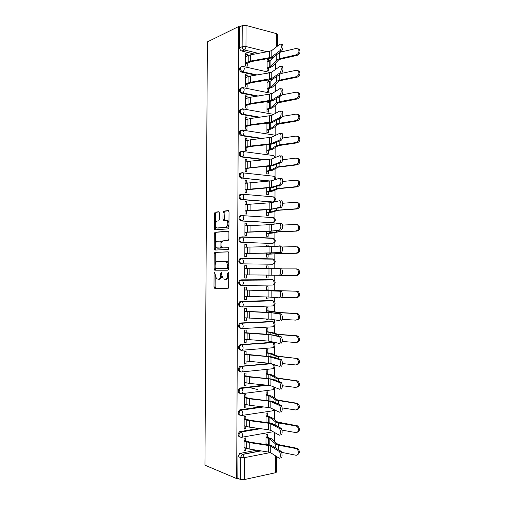 <?xml version="1.0" encoding="UTF-8"?>
<svg xmlns="http://www.w3.org/2000/svg" width="505" height="505" viewBox="0 0 505 505"><rect width="100%" height="100%" fill="white"/><g stroke="black" fill="none" stroke-linecap="round" stroke-linejoin="round"><path stroke-width="0.76" d="M214.581 272.29L214.076 273.192L214.006 286.947L214.713 288.267L227.906 288.772L228.664 287.465L228.733 273.287L228.209 272.353L227.679 273.281L227.667 275.111C227.509 277.693 226.701 279.095 225.255 279.328L223.191 278.937L221.796 275.048L221.506 272.403L220.78 273.237L220.773 275.042C220.616 277.586 219.833 278.968 218.425 279.196L216.437 278.823L214.581 272.29M241.706 194.154L239.862 194.608C238.499 196.918 238.966 198.579 241.257 199.589L272.523 201.975M241.194 215.483L239.831 215.963C238.398 218.305 238.84 219.972 241.169 220.975L272.277 222.705M241.106 236.902L239.799 237.356C238.291 239.73 238.72 241.409 241.081 242.394L272.018 243.454M219.448 212.959L218.734 211.746L215.117 212.188L214.398 213.564L214.316 228.759L214.701 229.87L228.191 228.866L228.948 227.471L229.024 211.81L228.273 210.572L223.734 211.134L222.989 212.536L222.957 219.151L223.336 220.262L226.878 220.483C228.443 223.399 228.115 225.64 225.893 227.212L217.226 227.982L216.355 227.679C214.814 224.845 215.117 222.636 217.264 221.051L218.684 220.9L219.416 219.523L219.448 212.959M238.638 26.55L236.693 478.595L204.954 465.2L207.366 41.915L238.638 26.55L239.749 26.847L242.217 25.641L246.049 25.452L276.5 33.62L277.498 34.315L277.472 46.094M214.903 252.33L214.183 253.649L214.101 268.894L214.808 270.188L227.995 270.188L228.752 268.856L228.828 253.131L228.077 251.831L214.903 252.33L216.001 252.355L215.281 253.674L215.225 264.349M214.208 248.807L214.29 233.588L215.01 232.243L228.178 231.183L228.923 232.452L228.891 239.168L228.134 240.538L222.705 240.872L221.96 242.23L221.941 246.623L222.667 247.898L228.563 247.721L228.317 249.495L214.915 250.07L214.208 248.807L215.307 248.839L215.326 245.701M272.504 58.378L270.977 58.031M254.533 54.092L241.876 51.055L244.344 49.97C243 49.477 242.261 48.392 242.129 46.706L242.217 25.641M274.354 441.282L274.373 432.425M274.411 419.592L274.436 409.814M274.467 397.946L274.493 388.566M274.524 376.345L274.543 367.526M274.55 364.736L274.55 364.736C275.377 366.396 274.941 367.646 273.243 368.492M274.581 354.788L274.6 346.531M274.606 343.753L274.613 342.264M274.638 333.268L274.657 325.573M274.663 322.809L274.669 319.835M274.688 311.787L274.707 304.66M274.72 301.902L274.726 297.451M274.745 290.35L274.764 283.785M274.77 281.026L274.789 275.294M274.802 268.534L274.821 262.954M274.827 260.195L274.846 253.895M274.865 246.257L274.871 242.16M274.884 239.402L274.897 232.565M274.922 224.018L274.928 221.405M274.935 218.64L274.954 211.286M274.979 201.83L274.985 200.693M274.991 197.922L275.01 190.038M275.042 177.236L275.067 168.834M275.099 156.588L275.124 147.668M275.156 135.517L275.175 126.547M275.212 113.505L275.231 105.463M275.269 91.531L275.288 84.417M275.326 69.602L275.345 63.415M236.693 478.595L237.836 478.349L237.931 456.558L239.755 453.458L256.597 450.201M270.371 452.575L244.338 457.669L244.256 479.586L275.37 472.768L275.408 455.781M244.256 479.586L240.342 479.403L240.43 457.498L242.261 454.386L260.555 450.826M237.836 478.349L240.342 479.403M276.431 456.438L276.393 472.181L275.37 472.768M267.593 437.298L267.606 434.123L266.002 434.401L265.971 444.583M245.765 440.916L245.777 437.936L244.098 438.226L244.048 450.776L245.727 450.46L244.054 449.86M245.847 419.226L245.859 416.259L244.18 416.518L244.136 429.035L245.815 428.764L244.136 428.234M267.656 416.12L267.663 412.957L266.066 413.204L266.04 422.433M245.935 397.58L245.948 394.632L244.268 394.847L244.218 407.346L245.897 407.106L244.224 406.651M257.702 389.513L249.741 387.67M267.719 394.986L267.726 391.836L266.129 392.038L266.103 400.32M246.017 375.979L246.03 373.037L244.357 373.214L244.306 385.687L245.979 385.492L244.306 385.107M267.783 373.889L267.789 370.752L266.192 370.923L266.173 378.258M246.099 354.415L246.112 351.493L244.439 351.625L244.388 364.08L246.068 363.916L244.395 363.606M267.839 352.837L267.852 349.706L266.255 349.839L266.236 356.233M246.188 332.896L246.194 329.986L244.527 330.081L244.477 342.51L246.15 342.384L244.477 342.15M267.902 331.817L267.909 328.704L266.318 328.799L266.299 334.26M246.27 311.421L246.282 308.517L244.609 308.574L244.565 320.978L246.232 320.896L244.565 320.725M266.35 318.933L266.343 319.911L267.94 319.829L266.343 319.678M267.966 310.84L267.972 307.741L266.381 307.798L266.369 312.324M246.352 289.977L246.364 287.092L244.698 287.111L244.647 299.49L246.314 299.446L244.647 299.351M266.413 296.959L266.406 298.922L267.997 298.884L266.406 298.796M268.022 289.902L268.035 286.815L266.444 286.834L266.432 290.432M246.434 268.565L246.446 265.706L244.78 265.693L244.736 278.047L246.402 278.04L244.736 278.015M266.482 275.029L266.47 277.977L268.06 277.971L266.47 277.952M268.086 268.572L268.098 265.927L266.507 265.939M268.098 265.927L266.507 265.914L266.501 268.572M246.446 265.706L244.78 265.725M246.522 247.115L246.528 244.363L244.868 244.313L244.818 256.641L246.484 256.673L246.497 253.523M266.545 253.201L266.533 257.07L268.123 257.102L268.13 254.293M268.149 246.667L268.155 245.083L266.571 245.159M268.155 245.083L266.571 245.026L266.564 246.699M246.528 244.363L244.868 244.452M246.604 225.71L246.61 223.065L244.95 222.97L244.9 235.273L246.566 235.349L246.579 232.193M266.608 231.423L266.596 236.207L268.18 236.271L268.193 233.461M251.736 237.337L250.354 237.426M268.218 224.807L268.218 224.27L266.634 224.409M268.218 224.27L266.634 224.182L266.627 224.87M246.61 223.065L244.95 223.216M246.686 204.342L246.699 201.798L245.039 201.672L244.988 213.956L246.648 214.063L246.661 210.907M266.678 209.689L266.659 215.376L268.243 215.483L268.25 212.668M257.935 216.557L257.518 216.601M249.861 216.039L249.451 216.083M246.699 201.798L245.032 202.025M246.768 183.012L246.781 180.582L245.121 180.411L245.07 192.67L246.73 192.815L246.743 189.659M266.741 187.999L266.722 194.589L268.307 194.728L268.313 191.913M246.781 180.582L245.121 180.872M246.85 161.726L246.863 159.397L245.203 159.195L245.159 171.429L246.812 171.612L246.825 168.455M266.804 166.347L266.785 173.84L268.363 174.017L268.37 171.195M246.863 159.397L245.203 159.763M246.932 140.478L246.945 138.256L245.291 138.016L245.241 150.225L246.894 150.452L246.907 147.29M266.867 144.739L266.842 153.129L268.426 153.337L268.433 150.522M246.945 138.256L245.285 138.692M247.014 119.275L247.027 117.16L245.373 116.876L245.323 129.065L246.977 129.324L246.989 126.168M266.937 123.176L266.905 132.455L268.483 132.701L268.496 129.88M247.027 117.16L245.367 117.659M247.096 98.109L247.109 96.095L245.455 95.78L245.405 107.944L247.059 108.24L247.071 105.084M267 101.65L266.968 111.82L268.546 112.104L268.553 109.282M247.109 96.095L245.455 96.67M247.185 76.987L247.191 75.075L245.537 74.721L245.493 86.866L247.141 87.201L247.153 84.038M267.063 80.169L267.031 91.222L268.603 91.538L268.616 88.716M267.53 80.093L267.063 80.263M247.191 75.075L245.537 75.718M247.267 55.904L247.273 54.098L245.626 53.707L245.575 65.827L247.223 66.193L247.235 63.03M268.692 61.288L268.698 59.192L267.126 58.82L267.094 70.662L268.666 71.016L268.673 68.194M255.618 75.157L241.788 72.152L242.659 71.805C240.544 70.694 239.995 69.065 241.018 66.919L240.14 67.279C239.118 69.419 239.667 71.041 241.788 72.152M256.995 96.266L241.699 93.292L242.577 92.983C240.43 91.885 239.894 90.25 240.961 88.085L242.596 87.548L243.593 87.775L244.186 89.688C244.079 91.373 243.543 92.472 242.577 92.983L258.371 96.064M258.768 117.419L241.611 114.471L242.488 114.193C240.317 113.12 239.787 111.479 240.91 109.288L242.507 108.752L243.479 108.998L244.098 110.967C243.997 112.653 243.46 113.726 242.488 114.193L260.144 117.236M261.135 138.616L241.523 135.687L242.4 135.454C240.197 134.393 239.686 132.752 240.866 130.524L242.425 130L243.359 130.252L244.016 132.285C243.909 133.97 243.372 135.024 242.4 135.454L262.512 138.458M264.431 159.858L241.434 156.948L242.312 156.752C240.083 155.704 239.585 154.057 240.822 151.803L242.337 151.285L243.24 151.544L243.928 153.646C243.827 155.325 243.284 156.361 242.312 156.752L265.807 159.725M269.304 181.143L242.223 178.088C239.963 177.059 239.477 175.399 240.778 173.12L242.248 172.609L243.12 172.88L243.846 175.046C243.738 176.731 243.202 177.741 242.223 178.088L270.478 181.024M272.586 264.222L241.876 263.85C239.471 262.865 239.067 261.173 240.651 258.768L241.895 258.333L242.608 258.604L243.498 261.06C243.391 262.739 242.848 263.673 241.876 263.85L272.586 264.222C273.59 264.052 274.139 263.149 274.247 261.527L273.331 259.147L272.599 258.888L241.977 258.333M241.636 285.388L240.904 285.369C238.467 284.397 238.082 282.693 239.749 280.262L240.929 279.852L271.639 279.694L273.659 280.117M240.816 306.914C238.341 305.948 237.981 304.231 239.736 301.769L240.834 301.384L271.583 300.525L273.685 301.024M240.727 328.502C238.208 327.543 237.874 325.813 239.723 323.32L271.52 321.395L273.704 321.963M240.632 350.135C238.076 349.176 237.773 347.434 239.717 344.909L271.463 342.302L273.716 342.945M240.456 371.819C237.937 370.777 237.685 369.016 239.717 366.535L270.131 363.373M240.26 393.54C237.792 392.404 237.609 390.63 239.717 388.206L265.043 384.993M240.064 415.299C237.653 414.081 237.539 412.282 239.723 409.915L261.356 406.689M239.881 437.103C237.514 435.79 237.47 433.978 239.736 431.668L258.661 428.423M268.698 59.192L267.126 59.824M267.574 444.823L267.574 444.267M267.94 319.829L267.94 319.002M267.997 298.884L268.003 296.997M268.06 277.971L268.067 275.175M268.572 102.515L268.578 101.429M268.635 81.879L268.641 79.916M245.727 450.46L245.739 448.099M247.273 54.098L245.619 54.805M241.377 66.692L240.14 67.279M241.403 87.832L240.09 88.407C239.016 90.572 239.553 92.2 241.699 93.292M241.245 109.011L240.039 109.566C238.916 111.763 239.439 113.391 241.611 114.471M241.251 130.221L239.989 130.77C238.808 132.992 239.32 134.633 241.523 135.687M241.264 151.481L239.944 152.011C238.707 154.259 239.206 155.906 241.434 156.948M241.276 172.773L239.9 173.291C238.606 175.57 239.086 177.223 241.346 178.246M272.283 217.541L271.81 217.44M272.429 238.322L271.753 238.152M241.743 258.339L239.774 258.794C238.183 261.192 238.594 262.878 240.992 263.863M272.517 259.134L271.696 258.907M272.006 321.439L271.52 321.395M272.138 342.396L271.463 342.302M239.749 26.847L239.66 47.811C239.787 49.49 240.525 50.569 241.876 51.055M245.815 428.764L245.821 426.302M245.897 407.106L245.903 404.549M245.979 385.492L245.992 382.834M246.068 363.916L246.074 361.163M246.15 342.384L246.162 339.537M246.232 320.896L246.244 317.948M246.314 299.446L246.326 296.403M246.402 278.04L246.408 274.903M218.425 279.196L219.53 279.189C220.736 279.063 221.506 277.939 221.834 275.837M225.255 279.328L226.366 279.322C227.572 279.202 228.355 278.116 228.721 276.071M215.162 276.229L215.111 286.935L215.547 288.147L228.127 288.721M228.317 251.894L216.001 252.355M215.206 268.022L215.843 270.188M215.105 267.467L215.603 268.37L227.174 268.325L227.704 267.391L227.717 265.466L226.354 261.64L225.337 261.255L217.434 261.401C216.039 261.678 215.263 263.073 215.117 265.586L215.105 267.467M228.759 267.839L228.292 268.338L215.603 268.37M228.771 264.519L227.471 261.653L225.432 261.255M215.338 243.858L215.389 233.638L214.29 233.588M228.512 231.296L216.108 232.294L215.389 233.638M223.715 247.93L228.544 247.709M217.194 241.207C215.029 242.754 214.739 244.969 216.329 247.854L220.18 248.012L220.912 246.674L220.938 242.286L220.54 241.144L217.194 241.207M218.103 248.182L217.156 248.157M221.985 247.096L221.285 248.043L218.261 248.182M221.998 241.844L221.644 241.182L220.294 241.03M215.307 248.839L215.774 250.032M218.04 228.02L217.226 227.982M228.961 224.428C228.645 226.12 227.995 227.067 227.01 227.269L218.33 228.039M228.967 222.686L227.995 220.546L227.042 220.218M228.683 210.736L224.845 211.21L224.1 212.605L224.428 220.306M215.433 225.817L215.793 229.92M219.126 211.904L216.216 212.264L215.496 213.634L215.446 223.564M265.996 436.787L271.564 438.82L277.529 444.078L279.48 444.798L297.394 448.364C300.077 451.104 300.052 453.256 297.3 454.822M281.594 452.354L295.64 455.175C298.739 455.977 299.377 450.106 296.34 448.743L295.652 448.503L296.706 448.124M265.977 443.737L269.752 445.158M265.99 437.475L269.853 438.914L275.774 444.185L278.406 445.158L295.652 448.503M244.06 447.506L249.211 449.033L268.458 452.07L270.724 452.764L279.012 458.098C280.591 459.304 280.812 452.916 279.24 451.476L280.988 451.306C282.566 452.739 282.352 459.121 280.761 457.921M244.085 440.347L250.177 442.191L269.386 445.101L272.447 445.997L280.774 451.129M244.085 441.099L249.236 442.569L268.477 445.492L270.743 446.161L279.025 451.306M266.059 415.678L271.621 417.446L277.58 422.035L297.571 425.86C300.147 428.663 300.033 430.79 297.224 432.248M281.91 430.121L295.677 432.551C298.689 433.265 299.433 427.621 296.511 426.188L295.69 425.892L296.744 425.57M266.059 416.278L269.916 417.534L275.831 422.123L278.457 422.975L295.69 425.892M266.122 394.607L271.677 396.116L277.636 400.029L297.735 403.4C300.204 406.266 300.008 408.368 297.136 409.713M282.125 407.907L295.715 409.978C298.903 408.936 299.225 406.834 296.681 403.678L295.728 403.331L296.782 403.053M266.122 395.118L269.973 396.191L275.888 400.111L295.728 403.331M244.149 425.784L249.293 427.123L268.521 429.787L270.787 430.393L279.069 435.07C280.616 436.131 280.875 429.906 279.334 428.492L281.083 428.341C282.63 429.749 282.377 435.973 280.812 434.912M244.174 418.733L250.253 420.337L269.449 422.881L272.511 423.67L280.83 428.139M244.174 419.384L249.318 420.671L268.54 423.228L270.8 423.809L279.082 428.291M244.231 404.101L249.375 405.256L268.584 407.548L270.844 408.072L279.12 412.093C280.647 413.014 280.938 406.935 279.435 405.547L281.184 405.42C282.693 406.809 282.402 412.875 280.868 411.954M244.262 397.157L250.335 398.533L272.567 401.38L280.881 405.193M244.256 397.719L249.401 398.817L268.603 401.002L270.863 401.5L279.139 405.319M266.185 373.574L271.734 374.83L277.693 378.075L297.893 380.985C300.26 383.914 299.976 385.997 297.041 387.221M282.257 385.719L295.753 387.449C298.884 386.407 299.25 384.33 296.845 381.212L295.766 380.814L296.82 380.587M266.185 373.997L270.036 374.887L275.938 378.138L295.766 380.814M266.249 352.585L271.797 353.582L277.744 356.158L298.051 358.607C300.305 361.605 299.932 363.663 296.934 364.774M282.314 363.568L295.791 364.963C298.872 363.928 299.269 361.87 296.997 358.79L295.804 358.342L296.858 358.159M266.249 352.919L270.099 353.626L275.995 356.202L295.804 358.342M266.312 331.633L271.854 332.372L277.8 334.285L296.889 335.781L298.19 336.279C300.336 339.303 299.901 341.336 296.883 342.377M282.289 341.449L295.829 342.523C298.853 341.481 299.288 339.448 297.142 336.412L295.842 335.913L296.889 335.781M266.312 331.88L270.156 332.404L276.052 334.316L295.842 335.913M244.319 382.462L249.457 383.428L268.647 385.359L270.907 385.795L279.177 389.153C280.673 389.948 281.001 384.008 279.53 382.645L281.279 382.537C282.756 383.907 282.428 389.835 280.919 389.046M244.344 375.625L250.417 376.768L272.631 379.135L280.938 382.298M244.344 376.086L249.483 377.001L268.666 378.819L270.926 379.236L279.196 382.399M244.401 360.867L268.71 363.209L279.233 366.27C280.704 366.933 281.058 361.125 279.631 359.787L281.373 359.705C282.813 361.043 282.453 366.845 280.976 366.182M244.433 354.138L272.687 356.934L280.988 359.446M244.426 354.504L268.729 356.681L279.246 359.528M244.489 339.309L268.774 341.102L279.29 343.425C280.856 342.201 281.001 340.048 279.726 336.968L281.468 336.911C282.75 339.991 282.604 342.137 281.026 343.362M244.515 332.688L269.702 334.449L281.045 336.639M244.515 332.959L271.052 334.834L279.303 336.702M266.375 310.72L271.911 311.206L277.851 312.45L296.927 313.447L298.329 313.984C300.355 316.97 299.882 318.983 296.915 320.025M282.169 319.368L295.867 320.126C298.84 319.084 299.307 317.064 297.281 314.072L295.88 313.529L296.927 313.447M266.375 310.878L278.728 312.709L295.88 313.529M244.578 317.79L271.097 319.223L279.341 320.631C280.894 319.343 281.051 317.197 279.814 314.192L281.556 314.161C282.8 317.159 282.636 319.299 281.083 320.587M244.603 311.282L269.765 312.45L281.096 313.883M244.603 311.459L271.109 312.702L279.36 313.921M266.438 289.845L277.908 290.665L296.965 291.158L298.461 291.732C300.374 294.674 299.869 296.675 296.953 297.723M281.891 297.338L295.905 297.773C298.821 296.725 299.326 294.724 297.413 291.77L295.917 291.196L296.965 291.158M266.432 289.92L276.166 290.672L295.917 291.196M244.66 296.321L268.906 297.022L279.398 297.881C280.932 296.53 281.102 294.39 279.909 291.461L281.651 291.448C282.844 294.371 282.674 296.511 281.134 297.862L279.505 297.881M244.685 289.914L281.152 291.17M244.685 289.996L279.416 291.183M297.003 268.912L298.581 269.525C300.387 272.422 299.856 274.404 296.99 275.465L295.943 275.471C298.815 274.404 299.345 272.422 297.533 269.512L295.955 268.9L297.003 268.912M266.482 275.162L295.943 275.471M281.834 268.9L295.955 268.9M279.454 275.181C280.969 273.76 281.152 271.627 279.997 268.774L281.739 268.786C282.895 271.633 282.712 273.767 281.19 275.181L244.748 274.884M244.767 268.572L279.467 268.496M297.035 246.711L298.695 247.355C300.399 250.209 299.844 252.178 297.028 253.251L295.981 253.207C298.802 252.128 299.358 250.158 297.647 247.298L295.993 246.655L282.27 246.983M266.539 254.267L278.874 253.497L295.981 253.207M266.539 254.343L279.934 253.542L297.028 253.251M279.505 252.525C281.007 251.042 281.197 248.908 280.092 246.124L271.299 246.566L271.28 253.049L281.241 252.55C282.743 251.067 282.939 248.94 281.822 246.156L279.631 245.853M244.83 253.573L281.241 252.55M244.83 253.491L271.28 253.049M244.856 247.191L271.299 246.566M297.073 224.555L298.802 225.224C300.418 228.039 299.837 229.99 297.06 231.082L296.018 230.993C298.796 229.895 299.377 227.938 297.761 225.123L296.025 224.447L282.516 225.097M266.602 233.411L278.924 231.688L296.018 230.993M266.602 233.569L272.126 233.127L278.053 231.934L297.06 231.082M250.297 237.35L251.023 237.306M297.11 202.442L298.903 203.13C300.431 205.907 299.831 207.845 297.098 208.956L296.056 208.817C298.79 207.707 299.389 205.762 297.862 202.985L296.063 202.29L282.661 203.25M256.079 216.437L255.663 216.481M266.665 212.592L270.497 212.1L276.374 210.257L296.056 208.817M266.665 212.839L272.182 212.144L278.11 210.301L297.098 208.956M257.026 216.569L257.436 216.525M297.237 180.361L299.004 181.08C300.443 183.814 299.825 185.745 297.136 186.875L296.088 186.686C298.783 185.556 299.408 183.624 297.963 180.885L296.1 180.171L282.731 181.453M266.728 191.818L270.554 191.149L276.424 188.655L296.088 186.686M266.728 192.146L272.239 191.206L278.16 188.712L297.136 186.875M297.407 158.33L299.093 159.069C300.462 161.764 299.818 163.689 297.174 164.832L296.126 164.605C298.783 163.456 299.421 161.531 298.051 158.829L296.138 158.097L282.718 159.7M266.791 171.081L270.617 170.236L276.481 167.092L296.126 164.605M266.791 171.492L272.296 170.305L278.217 167.161L297.174 164.832M297.571 136.337L299.181 137.101C300.475 139.759 299.818 141.671 297.205 142.839L296.164 142.561C298.783 141.387 299.44 139.475 298.139 136.811L296.176 136.072L282.63 138.01M266.855 150.376L270.674 149.36L276.538 145.573L279.139 144.878L296.164 142.561M266.848 150.881L272.359 149.442L278.268 145.661L297.205 142.839M297.729 114.395L299.263 115.165C300.494 117.791 299.818 119.698 297.243 120.891L296.201 120.562C298.783 119.369 299.452 117.457 298.221 114.831L296.214 114.086L282.447 116.384M266.918 129.716L270.731 128.522L276.589 124.091L279.189 123.283L296.201 120.562M266.93 123.63L269.828 122.816M266.911 130.303L272.416 128.617L278.318 124.192L297.243 120.891M279.562 229.914C281.045 228.367 281.247 226.24 280.174 223.519L279.581 223.254L271.355 224.605L271.337 231.075L281.291 229.964C282.781 228.418 282.989 226.291 281.91 223.576L281.31 223.311M244.912 232.319L269.992 231.322L281.291 229.964M244.912 232.142L271.337 231.075M244.938 225.855L271.355 224.605M279.618 207.347C281.083 205.743 281.298 203.61 280.262 200.958L279.631 200.706L271.419 202.688L271.4 209.146L279.618 207.347L281.348 207.422C282.819 205.813 283.034 203.685 281.992 201.034L281.361 200.782M245.001 211.103L270.055 209.524L281.348 207.422M245.001 210.831L271.4 209.146M245.026 204.557L271.419 202.688M279.669 184.83C281.121 183.157 281.342 181.03 280.344 178.435L279.688 178.202L271.482 180.815L271.463 187.26L279.669 184.83L281.399 184.925C282.857 183.252 283.078 181.125 282.074 178.536L281.411 178.297M245.083 189.924L273.148 187.349L281.399 184.925M245.083 189.564L271.463 187.26M245.108 183.302L271.482 180.815M279.726 162.357C281.159 160.622 281.392 158.488 280.426 155.957L279.738 155.742L271.538 158.987L271.52 165.419L279.726 162.357L281.449 162.471C282.888 160.741 283.128 158.608 282.156 156.077L281.468 155.862M245.165 168.79L251.187 167.71L270.181 166.057L273.205 165.526L281.449 162.471M245.171 168.335L271.52 165.419M245.19 162.086L250.291 161.164L271.538 158.987M279.776 139.929C281.197 138.13 281.443 135.996 280.509 133.522L279.795 133.326L271.602 137.202L271.583 143.622L279.776 139.929L281.506 140.068C282.926 138.269 283.172 136.135 282.238 133.667L281.519 133.465M245.247 147.694L251.269 146.387L270.238 144.386L273.268 143.748L281.506 140.068M245.253 147.144L250.347 146.103L271.583 143.622M245.278 140.908L250.366 139.816L271.602 137.202M279.833 117.545C281.234 115.689 281.487 113.549 280.591 111.125L279.852 110.955L271.658 115.456L271.646 121.863L279.833 117.545L281.556 117.703C282.964 115.847 283.217 113.713 282.314 111.289L281.569 111.119M240.367 130.473L240.816 130.542M245.335 126.641L251.345 125.107L270.301 122.759L273.325 122.014L281.556 117.703M245.335 125.997L250.423 124.779L271.646 121.863M245.361 119.773L250.448 118.498L271.658 115.456M297.881 92.497L299.339 93.273C300.507 95.862 299.818 97.762 297.281 98.98L296.239 98.608C298.783 97.389 299.471 95.483 298.303 92.888L296.252 92.144L282.112 94.839M266.975 109.093L270.794 107.723L276.645 102.654L279.246 101.732L296.239 98.608M266.993 103.02L269.632 102.18L271.507 100.968M266.975 109.762L272.473 107.83L278.375 102.767L297.281 98.98M279.89 95.211C281.272 93.292 281.537 91.146 280.666 88.773L279.903 88.634L271.722 93.753L271.703 100.148L279.89 95.211L281.607 95.388C283.002 93.476 283.261 91.329 282.396 88.962L281.626 88.817M245.417 105.621L251.427 103.872L270.364 101.177L273.382 100.318L281.607 95.388M245.417 104.895L250.505 103.493L271.703 100.148M245.443 98.677L250.53 97.225L271.722 93.753M298.026 70.637L299.414 71.42C300.525 73.976 299.825 75.876 297.312 77.114L296.277 76.697C298.79 75.453 299.49 73.553 298.379 70.99L296.284 70.245L281.096 73.496M267.038 88.508L270.85 86.967L276.702 81.261L279.297 80.219L296.277 76.697M267.057 82.448L270.869 80.851L272.631 79.077M267.038 89.259L272.53 87.087L278.425 81.387L280.351 80.617L297.312 77.114M279.94 72.916C281.317 70.934 281.582 68.781 280.748 66.464L279.959 66.351L271.785 72.095L271.766 78.477L279.94 72.916L281.657 73.118C283.04 71.142 283.311 68.989 282.465 66.673L281.676 66.559M245.499 84.651L251.503 82.675L270.421 79.632L273.445 78.666L281.657 73.118M245.506 83.824L250.587 82.252L271.766 78.477M245.531 77.618L250.606 75.99L269.55 72.834L271.785 72.095M298.158 48.821L299.484 49.61C300.538 52.129 299.831 54.029 297.35 55.291L296.309 54.83C298.796 53.562 299.509 51.662 298.449 49.136L296.321 48.392L279.82 52.318M267.101 67.96L270.907 66.243L276.759 59.906L279.347 58.744L296.309 54.83M267.12 61.913L270.926 60.145L274.07 56.629M267.094 68.8L272.586 66.382L278.482 60.044L280.401 59.192L297.35 55.291M279.997 50.67C281.354 48.625 281.626 46.466 280.824 44.194L280.01 44.118L271.841 50.475L271.823 56.844L279.997 50.67L281.714 50.891C283.078 48.852 283.356 46.7 282.541 44.421L281.765 44.32M245.582 63.712L251.585 61.515L270.484 58.132L273.502 57.059L281.714 50.891M245.588 62.797L250.663 61.048L269.594 57.639L271.823 56.844M245.613 56.604L250.688 54.799L269.613 51.295L271.841 50.475M215.073 273.199L214.076 273.192M228.733 273.281L227.679 273.281M221.809 273.237L220.78 273.237M273.552 196.899L273.628 196.906C275.844 198.314 275.97 199.854 273.994 201.533L272.757 201.95L242.141 199.469C239.843 198.452 239.376 196.786 240.74 194.475L242.16 193.983L242.993 194.255L243.757 196.489C243.65 198.168 243.113 199.166 242.141 199.469L241.257 199.589M271.854 202.063L272.757 201.95C273.754 201.659 274.31 200.7 274.411 199.071L273.628 196.906L242.993 194.255L239.862 194.608M272.713 217.352L273.527 217.617C275.806 219.037 275.926 220.584 273.887 222.269L272.7 222.667L242.053 220.887C239.723 219.883 239.275 218.21 240.708 215.869L242.072 215.389L242.867 215.667L243.669 217.971C243.568 219.65 243.025 220.622 242.053 220.887L241.169 220.975M271.797 222.749L272.7 222.667C273.697 222.415 274.253 221.48 274.36 219.852L273.527 217.617L242.867 215.667L239.831 215.963M271.74 243.473L241.964 242.35C239.597 241.352 239.168 239.673 240.677 237.299L241.983 236.839L242.741 237.116L243.58 239.496C243.479 241.175 242.937 242.129 241.964 242.35L241.081 242.394M272.252 58.334L272.706 58.151M258.421 53.366L244.344 49.97C245.323 49.376 245.859 48.234 245.967 46.536L267.17 51.75M276.462 46.877L276.5 33.62M246.049 25.452L245.967 46.536L242.129 46.706L239.66 47.811M240.21 453.32L242.968 454.367L239.755 453.458M257.001 74.929L242.659 71.805C243.631 71.255 244.167 70.138 244.275 68.446L243.707 66.597L242.703 66.389M242.059 130.101L242.425 130M242.185 236.851L272.656 238.101L273.432 238.366L274.303 240.67C274.196 242.299 273.641 243.214 272.643 243.423M240.929 279.852L272.542 279.713L273.23 279.966L274.19 282.421C274.089 284.05 273.533 284.927 272.53 285.06L241.863 285.394M240.834 301.384L272.485 300.576L273.123 300.822L274.139 303.36C274.032 304.982 273.476 305.841 272.473 305.935L241.895 306.977M240.746 322.966L272.429 321.483L273.016 321.717L274.082 324.336C273.975 325.959 273.42 326.792 272.416 326.849L241.933 328.591M240.658 344.587L272.372 342.428L272.908 342.642L274.026 345.351C273.918 346.967 273.363 347.787 272.359 347.8L241.964 350.243M240.569 366.245L270.92 363.543M273.47 364.383L273.969 366.403C273.861 368.025 273.306 368.82 272.302 368.795L241.99 371.933M240.481 387.954L266.432 385.132M273.887 387.007L273.912 387.493C273.805 389.115 273.249 389.892 272.245 389.828L242.009 393.66M240.386 409.7L241.276 409.946L262.752 406.853M273.767 409.492L272.189 410.9L242.028 415.426M240.298 431.485L241.188 431.775L260.062 428.612M273.161 431.737L242.04 437.223M241.163 437.38C238.436 436.402 238.259 434.59 240.626 431.958L241.491 431.92L242.798 435.108C242.69 436.781 242.148 437.538 241.163 437.38M241.251 415.539C238.568 414.567 238.354 412.781 240.614 410.167L241.636 410.117L242.886 413.204C242.779 414.876 242.236 415.659 241.251 415.539M241.339 393.742C238.701 392.776 238.455 391.003 240.601 388.414L241.781 388.351L242.974 391.343C242.867 393.016 242.324 393.818 241.339 393.742M241.428 371.989C238.833 371.023 238.556 369.269 240.601 366.712L241.927 366.63L243.063 369.527C242.956 371.2 242.413 372.021 241.428 371.989M241.523 350.281C238.96 349.315 238.657 347.573 240.601 345.041L242.065 344.947L243.145 347.749C243.044 349.422 242.501 350.268 241.523 350.281M241.611 328.61C239.092 327.644 238.758 325.914 240.607 323.415L242.204 323.301L243.233 326.015C243.132 327.688 242.589 328.553 241.611 328.61M241.699 306.983C239.218 306.011 238.859 304.294 240.614 301.826L242.343 301.693L243.322 304.319C243.214 305.998 242.678 306.889 241.699 306.983M241.788 285.394C239.345 284.422 238.96 282.718 240.632 280.281L241.807 279.865L242.476 280.13L243.41 282.667C243.303 284.347 242.76 285.256 241.788 285.394M272.807 258.901L273.628 259.248M273.18 238.202L273.59 238.417M239.9 173.291L243.12 172.88L273.558 176.22M239.944 152.011L243.24 151.544L273.552 155.559M239.989 130.77L243.359 130.252L273.521 134.936M273.798 114.281L273.47 114.338M275.269 179.61C275.755 178.069 275.238 176.946 273.716 176.232L274.467 178.334L274.139 179.969M275.471 157.434L273.811 155.597L274.518 157.806M274.884 135.649L273.899 134.993L274.417 135.87M237.931 456.558L240.43 457.498L244.338 457.669L242.968 454.367L261.034 450.902M221.796 275.042L220.773 275.042M228.727 275.111L227.667 275.111M215.812 288.254L214.713 288.267M215.111 286.935L214.006 286.947M215.206 268.9L214.101 268.894M215.281 253.674L214.183 253.649M228.292 268.338L227.174 268.325M228.759 267.404L227.704 267.391M228.771 265.478L227.717 265.466M216.108 232.294L215.01 232.243M223.778 247.93L222.667 247.898M221.285 248.043L220.18 248.012M221.941 246.699L220.912 246.674M221.96 242.324L220.938 242.286M227.01 227.269L225.893 227.212M224.068 219.214L222.957 219.151M224.1 212.605L222.989 212.536M224.845 211.21L223.734 211.134M215.414 228.809L214.316 228.759M215.496 213.634L214.398 213.564M216.216 212.264L215.117 212.188M268.647 444.621L268.666 438.334M278.394 449.665L278.406 445.158M275.762 448.042L275.774 444.185M269.84 445.17L269.853 438.914M246.718 441.995L246.692 448.44M268.477 445.492L268.458 452.07M249.236 442.569L249.211 449.033M270.743 446.161L270.724 452.764M268.71 422.786L268.729 417.023M278.451 426.858L278.457 422.975M275.818 425.45L275.831 422.123M269.904 422.944L269.916 417.534M268.774 400.623L268.786 395.756M278.507 404.101L278.514 400.831M275.875 402.895L275.888 400.111M269.96 400.762L269.973 396.191M246.8 420.166L246.775 426.599M268.54 423.228L268.521 429.787M249.318 420.671L249.293 427.123M270.8 423.809L270.787 430.393M246.882 398.382L246.857 404.802M268.603 401.002L268.584 407.548M249.401 398.817L249.375 405.256M270.863 401.5L270.844 408.072M268.837 378.51L268.849 374.527M278.558 381.395L278.571 378.737M275.938 380.391L275.938 378.138M270.024 378.624L270.036 374.887M268.9 356.435L268.912 353.342M278.615 358.727L278.621 356.681M275.995 357.938L275.995 356.202M270.087 356.53L270.099 353.626M268.963 334.411L268.969 332.195M278.672 336.109L278.678 334.67M276.052 335.522L276.052 334.316M270.15 334.48L270.156 332.404M246.97 376.642L246.945 383.049M268.666 378.819L268.647 385.359M249.483 377.001L249.457 383.428M270.926 379.236L270.907 385.795M247.052 354.946L247.027 361.34M268.729 356.681L268.71 363.209M249.565 355.23L249.539 361.643M270.989 357.016L270.97 363.562M247.134 333.287L247.109 339.669M268.793 334.594L268.774 341.102M249.647 333.502L249.621 339.903M271.052 334.834L271.034 341.374M269.026 312.425L269.032 311.086M278.728 313.536L278.728 312.709M276.109 313.15L276.109 312.469M270.213 312.469L270.213 311.225M247.216 311.673L247.191 318.043M268.856 312.544L268.837 319.04M249.729 311.812L249.704 318.2M271.109 312.702L271.097 319.223M269.089 290.482L269.096 290.015M270.276 290.508L270.276 290.085M247.298 290.097L247.28 296.454M268.925 290.533L268.906 297.022M249.805 290.167L249.786 296.542M271.172 290.615L271.153 297.123M247.387 268.565L247.362 274.909M268.988 268.572L268.969 275.042M249.887 268.565L249.861 274.928M271.236 268.565L271.217 275.061M269.197 254.185L269.197 253.169M278.874 253.497L278.874 252.702M276.26 253.592L276.26 252.866M270.377 254.129L270.377 253.15M247.469 247.071L247.444 253.409M269.051 246.655L269.032 253.112M249.969 247.002L249.943 253.352M269.253 233.228L269.26 231.34M278.924 231.688L278.93 230.293M276.317 231.902L276.317 230.659M270.434 233.095L270.44 231.303M269.316 212.302L269.323 209.556M278.981 209.922L278.987 207.934M276.374 210.257L276.374 208.502M270.497 212.1L270.503 209.499M269.373 191.42L269.386 187.816M279.031 188.201L279.038 185.619M276.424 188.655L276.431 186.383M270.554 191.149L270.566 187.734M269.436 170.576L269.449 166.12M279.088 166.517L279.095 163.349M276.481 167.092L276.488 164.314M270.617 170.236L270.623 166.012M269.493 149.777L269.512 144.462M279.139 144.878L279.145 141.122M276.538 145.573L276.544 142.284M270.674 149.36L270.686 144.335M269.556 129.009L269.575 122.892M279.189 123.283L279.202 118.94M276.589 124.091L276.601 120.297M270.731 128.522L270.749 122.696M247.551 225.628L247.526 231.946M269.114 224.775L269.096 231.221M250.051 225.482L250.025 231.82M247.633 204.216L247.608 210.528M269.178 202.941L269.159 209.379M250.126 204.001L250.108 210.332M247.715 182.848L247.69 189.148M269.234 181.15L269.222 187.57M250.209 182.564L250.183 188.883M247.797 161.524L247.772 167.805M269.298 159.403L269.285 165.81M250.291 161.164L250.265 167.471M247.879 140.238L247.854 146.513M269.361 137.695L269.342 144.095M250.366 139.816L250.347 146.103M247.961 118.991L247.936 125.253M269.424 116.036L269.405 122.418M250.448 118.498L250.423 124.779M269.613 108.285L269.632 102.18M279.246 101.732L279.259 96.802M276.645 102.654L276.658 98.355M270.794 107.723L270.806 101.6M248.043 97.787L248.018 104.036M269.487 94.41L269.468 100.785M250.53 97.225L250.505 103.493M269.676 87.599L269.695 81.501M279.297 80.219L279.309 74.708M276.702 81.261L276.715 76.457M270.85 86.967L270.869 80.851M248.125 76.627L248.1 82.864M269.55 72.834L269.531 79.19M250.606 75.99L250.587 82.252M269.733 66.944L269.752 60.865M279.347 58.744L279.366 52.659M276.759 59.906L276.772 54.603M270.907 66.243L270.926 60.145M248.207 55.506L248.182 61.73M269.613 51.295L269.594 57.639M250.688 54.799L250.663 61.048M239.736 431.668L241.491 431.92L260.694 428.701M239.723 409.915L241.636 410.117L263.578 406.954M239.717 388.206L241.781 388.351L267.505 385.239M239.717 366.535L271.507 363.739M239.717 344.909L272.908 342.642C275.566 344.132 275.68 345.755 273.249 347.509M239.723 323.32L273.016 321.717C275.635 323.232 275.724 324.848 273.287 326.558M239.736 301.769L273.123 300.822C275.667 302.312 275.762 303.915 273.413 305.62M239.749 280.262L273.23 279.966C275.698 281.436 275.806 283.021 273.54 284.719M239.774 258.794L273.331 259.147C275.736 260.599 275.844 262.171 273.659 263.863M239.799 237.356L242.741 237.116L273.432 238.366C275.774 239.799 275.888 241.358 273.773 243.044M240.039 109.566L243.479 108.998L273.641 114.37M240.09 88.407L243.593 87.775L272.119 93.507M273.218 410.59L274.341 409.77M273.23 389.519L274.922 387.423M270.585 72.606L243.707 66.597L241.018 66.919M215.547 288.147L214.442 288.159M215.622 270.087L214.518 270.08M227.471 261.653L226.354 261.64M221.644 241.182L220.54 241.144M215.711 249.988L214.606 249.956M227.995 220.546L226.878 220.483M224.308 220.319L223.336 220.262M215.755 229.92L214.701 229.87M297.394 448.364L296.34 448.743M279.24 451.476L280.988 451.306M297.571 425.86L296.511 426.188M297.735 403.4L296.681 403.678M279.334 428.492L281.083 428.341M279.435 405.547L281.184 405.42M297.893 380.985L296.845 381.212M298.051 358.607L296.997 358.79M298.19 336.279L297.142 336.412M279.53 382.645L281.279 382.537M279.631 359.787L281.373 359.705M279.726 336.968L281.468 336.911M298.329 313.984L297.281 314.072M279.814 314.192L281.556 314.161M298.461 291.732L297.413 291.77M279.909 291.461L281.651 291.448M298.581 269.525L297.533 269.512M279.997 268.774L281.739 268.786M298.695 247.355L297.647 247.298M280.092 246.124L281.822 246.156M298.802 225.224L297.761 225.123M298.903 203.13L297.862 202.985M299.004 181.08L297.963 180.885M299.093 159.069L298.051 158.829M299.181 137.101L298.139 136.811M299.263 115.165L298.221 114.831M280.174 223.519L281.91 223.576M280.262 200.958L281.992 201.034M280.344 178.435L282.074 178.536M280.426 155.957L282.156 156.077M280.509 133.522L282.238 133.667M280.591 111.125L282.314 111.289M299.339 93.273L298.303 92.888M280.666 88.773L282.396 88.962M299.414 71.42L298.379 70.99M280.748 66.464L282.465 66.673M299.484 49.61L298.449 49.136M280.824 44.194L282.541 44.421"/></g></svg>
